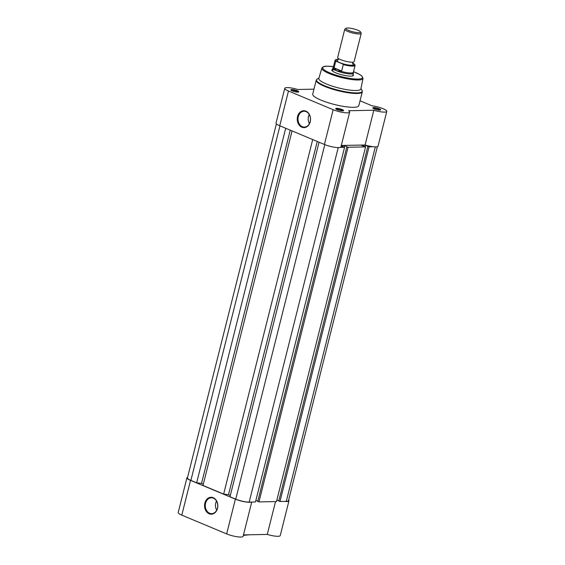 <?xml version="1.0" encoding="UTF-8"?>
<svg xmlns="http://www.w3.org/2000/svg" width="565" height="565" viewBox="0 0 565 565"><rect width="100%" height="100%" fill="white"/><g stroke="black" fill="none" stroke-linecap="round" stroke-linejoin="round"><path stroke-width="0.85" d="M377.385 146.66L288.461 500.689A9.817 1.992 -165.9 0 1 286.286 501.367L279.979 501.494L369.065 146.822L367.872 146.328L278.785 501L279.979 501.494M373.345 146.738L369.065 146.822M365.258 146.759L365.647 145.226L367.872 146.328M278.828 500.837L276.878 500.025M365.647 145.226L361.374 145.311L365.583 146.893L348.047 147.246L346.853 146.752L257.767 501.416L258.961 501.918L348.047 147.246M258.961 501.918L276.497 501.565L365.583 146.893M344.24 147.183L344.629 145.643L346.853 146.752M257.802 501.261L255.86 500.449M341.246 145.714L344.629 145.643M319.048 142.218L229.997 496.755L235.753 499.163A9.817 1.992 -165.9 0 0 249.172 502.116L255.479 501.988L344.565 147.317L341.154 146.067M344.565 147.317L340.285 147.401M230.322 495.449L228.514 494.693L317.248 141.462M228.514 494.693L223.648 494.1L312.699 139.555M223.648 494.1L203.005 485.462L292.063 130.925M203.329 484.163L201.528 483.407L290.255 130.169M201.528 483.407L196.655 482.807L285.706 128.262M276.384 123.862L187.453 477.884A9.817 1.992 -165.9 0 0 190.899 480.398L196.655 482.807M217.518 508.38A8.461 6.646 88.9 0 1 209.17 513.769A8.461 6.646 88.9 0 1 204.855 503.083A8.461 6.646 88.9 0 1 213.203 497.694A8.461 6.646 88.9 0 1 217.518 508.38M205.582 503.238A7.931 6.229 -91.1 0 0 211.67 513.656A7.931 6.229 -91.1 0 0 217.447 508.203A7.931 6.229 -91.1 0 0 211.352 497.793A7.931 6.229 -91.1 0 0 205.582 503.238M216.515 501.056A7.931 6.229 -91.1 0 0 215.759 503.041A7.931 6.229 -91.1 0 0 216.699 510.188M251.192 502.073A10.347 2.098 -165.9 0 1 235.379 499.149L190.525 480.384A10.347 2.098 -165.9 0 1 186.944 477.757A10.347 2.098 -165.9 0 1 187.615 477.241M251.736 502.059L243.127 536.319A10.347 2.098 -165.9 0 1 237.116 536.75A10.347 2.098 -165.9 0 1 226.65 533.911L181.796 515.146A10.347 2.098 -165.9 0 1 178.208 512.519L186.944 477.757M288.616 500.046A10.347 2.098 -165.9 0 1 288.969 500.816L280.24 535.578A10.347 2.098 -165.9 0 1 267.273 534.419L243.487 534.9M288.969 500.816A10.347 2.098 -165.9 0 1 284.259 501.409M275.522 501.586L267.273 534.419M297.564 116.524A8.461 6.646 88.9 0 1 305.912 111.136A8.461 6.646 88.9 0 1 310.227 121.821A8.461 6.646 88.9 0 1 301.88 127.21A8.461 6.646 88.9 0 1 297.564 116.524M310.157 121.652A7.931 6.229 -91.1 0 0 304.062 111.234A7.931 6.229 -91.1 0 0 298.292 116.687A7.931 6.229 -91.1 0 0 304.38 127.097A7.931 6.229 -91.1 0 0 310.157 121.652M342.701 110.888A4.082 0.826 -165.9 0 1 338.597 110.182A4.082 0.826 -165.9 0 1 335.73 108.805A4.082 0.826 -165.9 0 1 336.592 108.332A4.082 0.826 -165.9 0 1 341.465 109.285A4.082 0.826 -165.9 0 1 343.478 110.747A4.082 0.826 -165.9 0 1 342.701 110.888M342.955 110.874A3.552 0.72 14.1 0 0 340.547 109.652A3.552 0.72 14.1 0 0 336.86 109.003A3.552 0.72 14.1 0 0 336.126 109.158M379.814 110.147A4.082 0.826 -165.9 0 1 375.711 109.441A4.082 0.826 -165.9 0 1 372.836 108.056A4.082 0.826 -165.9 0 1 373.698 107.583A4.082 0.826 -165.9 0 1 378.571 108.544A4.082 0.826 -165.9 0 1 380.591 110.005A4.082 0.826 -165.9 0 1 379.814 110.147M380.068 110.133A3.552 0.72 14.1 0 0 377.66 108.904A3.552 0.72 14.1 0 0 373.974 108.254A3.552 0.72 14.1 0 0 373.239 108.416M297.847 92.123A4.082 0.826 -165.9 0 1 293.751 91.417A4.082 0.826 -165.9 0 1 290.876 90.04A4.082 0.826 -165.9 0 1 291.738 89.567A4.082 0.826 -165.9 0 1 296.611 90.52A4.082 0.826 -165.9 0 1 298.624 91.982A4.082 0.826 -165.9 0 1 297.847 92.123M298.108 92.109A3.552 0.72 14.1 0 0 295.693 90.887A3.552 0.72 14.1 0 0 292.006 90.238A3.552 0.72 14.1 0 0 291.279 90.393M353.069 74.566A11.138 2.26 -165.9 0 1 353.061 75.759A11.138 2.26 -165.9 0 1 350.943 76.134A11.138 2.26 -165.9 0 1 339.756 74.213A11.138 2.26 -165.9 0 1 331.923 70.448A11.138 2.26 -165.9 0 1 332.488 69.396M334.544 69.834A10.608 2.154 14.1 0 0 332.192 70.569A10.608 2.154 14.1 0 0 332.185 70.773M309.224 114.497A7.931 6.229 -91.1 0 0 308.469 116.482A7.931 6.229 -91.1 0 0 309.408 123.629M349.679 112.131L340.949 146.893A10.347 2.098 -165.9 0 1 338.654 147.606A10.347 2.098 -165.9 0 1 324.423 144.463L333.152 109.702A10.347 2.098 14.1 0 0 347.383 112.845A10.347 2.098 14.1 0 0 349.679 112.131A10.347 2.098 14.1 0 0 348.534 110.733L373.825 110.232A10.347 2.098 14.1 0 0 384.497 112.103A10.347 2.098 14.1 0 0 386.792 111.383A10.347 2.098 14.1 0 0 382.166 108.339A10.347 2.098 14.1 0 0 372.074 105.825L360.046 100.796M386.792 111.383L378.056 146.144A10.347 2.098 -165.9 0 1 375.767 146.865A10.347 2.098 -165.9 0 1 365.089 144.993L373.825 110.232M356.021 90.506A21.647 4.393 14.1 0 0 360.823 88.973L363.048 78.471A21.244 4.315 -165.9 0 1 358.337 79.983A21.244 4.315 -165.9 0 1 334.883 75.646A21.244 4.315 -165.9 0 1 321.838 68.125L318.844 78.429A21.647 4.393 14.1 0 0 332.128 86.099A21.647 4.393 14.1 0 0 356.021 90.506M353.556 107.293A23.765 4.824 14.1 0 0 358.824 105.641L362.292 91.834A23.765 4.824 -165.9 0 1 357.031 93.479A23.765 4.824 -165.9 0 1 330.878 88.663A23.765 4.824 -165.9 0 1 316.195 80.251L312.728 94.065A23.765 4.824 14.1 0 0 327.403 102.477A23.765 4.824 14.1 0 0 353.556 107.293M365.089 144.993L341.302 145.466M324.423 144.463L279.746 125.769A10.347 2.098 -165.9 0 1 276.031 123.085L284.76 88.324A10.347 2.098 14.1 0 0 288.475 91.007L333.152 109.702M313.956 89.157L297.727 89.482A10.347 2.098 14.1 0 0 284.76 88.324M352.68 75.922A10.608 2.154 14.1 0 0 352.772 75.738L353.408 73.217A10.608 2.154 14.1 0 0 353.415 73.09L353.386 72.214M279.746 125.769L288.475 91.007M344.756 29.246L337.665 57.482A8.489 1.723 14.1 0 0 338.548 58.59A8.489 1.723 14.1 0 0 340.646 59.657A8.489 1.723 14.1 0 0 352.828 62.178A8.489 1.723 14.1 0 0 354.128 61.62L361.226 33.377A8.489 1.723 -165.9 0 1 356.31 33.738A8.489 1.723 -165.9 0 1 347.736 31.421A8.489 1.723 -165.9 0 1 344.756 29.246A8.489 1.723 -165.9 0 1 345.024 28.942L346.239 28.25A7.458 1.511 14.1 0 0 348.626 30.425A7.458 1.511 14.1 0 0 356.826 32.544A7.458 1.511 14.1 0 0 360.385 31.802A7.458 1.511 14.1 0 0 357.85 30.242A7.458 1.511 14.1 0 0 346.239 28.25M360.385 31.802L361.134 32.989A8.489 1.723 -165.9 0 1 361.226 33.377M337.785 60.003A8.489 1.723 14.1 0 0 339.883 62.68A8.489 1.723 14.1 0 0 349.947 65.173A8.489 1.723 14.1 0 0 352.835 63.788M335.688 61.401A10.347 2.098 -165.9 0 1 335.031 60.356L335.561 59.763L338.258 59.424A10.029 2.034 14.1 0 0 336.281 61.317L335.688 61.401L334.035 68.181L336.549 70.766A10.608 2.154 14.1 0 0 347.263 73.662A10.608 2.154 14.1 0 0 353.408 73.217M336.281 61.317L342.835 64.057A10.029 2.034 14.1 0 0 352.645 65.71A10.029 2.034 14.1 0 0 354.001 63.831L354.439 64.354M352.687 63.28L354.001 63.831M334.07 67.849L341.656 71.021L343.273 64.572L342.835 64.057M334.035 68.181L341.656 71.021M333.315 67.179L332.877 67.927A10.608 2.154 14.1 0 0 332.827 68.047A10.608 2.154 14.1 0 0 336.549 70.766L341.472 71.296M341.034 71.31A10.347 2.098 14.1 0 0 353.365 72.278L355.095 65.399A10.347 2.098 -165.9 0 1 343.273 64.572M333.35 67.122A10.347 2.098 14.1 0 0 333.301 67.235A10.347 2.098 14.1 0 0 334.162 68.436M286.286 501.367L375.33 146.865M249.172 502.116L338.216 147.613M235.753 499.163L324.804 144.619M190.899 480.398L279.95 125.861M190.525 480.384L181.796 515.146M245.436 535.288A23.024 4.675 -165.9 0 1 243.395 535.26M235.379 499.149L226.65 533.911M321.838 68.125C322.841 66.663 324.585 66.02 327.079 66.197L333.456 66.621A20.502 4.167 14.1 0 0 327.269 66.232A20.502 4.167 14.1 0 0 329.918 72.906A20.502 4.167 14.1 0 0 357.949 79.065A20.502 4.167 14.1 0 0 353.521 71.684M318.964 77.998L317.269 78.966A23.546 4.781 14.1 0 0 328.901 87.406A23.546 4.781 14.1 0 0 356.988 92.914A23.546 4.781 14.1 0 0 361.953 90.195L362.292 91.834M249.617 534.78L243.388 535.288M363.048 78.471L361.89 76.049L359.884 74.608L353.521 71.663M360.915 88.535L361.953 90.195M317.269 78.966L316.195 80.251M353.302 62.094L352.722 62.87L352.864 63.831L352.489 63.534M338.174 58.294L338.315 59.254L337.736 60.031L338.209 59.947M333.301 67.235L335.031 60.356M332.192 70.569L332.827 68.047M355.095 65.399L354.22 63.958"/></g></svg>
